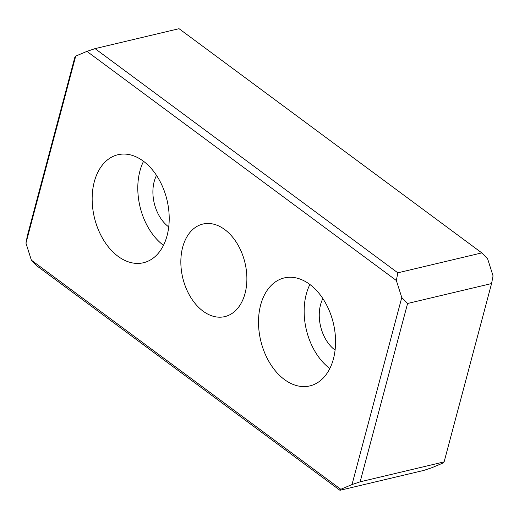 <?xml version="1.0" encoding="UTF-8"?>
<svg xmlns="http://www.w3.org/2000/svg" width="519" height="519" viewBox="0 0 519 519"><rect width="100%" height="100%" fill="white"/><g stroke="black" fill="none" stroke-linecap="round" stroke-linejoin="round"><path stroke-width="0.78" d="M322.863 298.594A33.741 22.706 -103.3 0 0 320.554 304.711A33.741 22.706 -103.3 0 0 335.086 350.098M309.888 284.49A55.488 37.349 -103.3 0 0 306.288 294.143A55.488 37.349 -103.3 0 0 329.825 368.522M260.648 304.971A55.488 37.349 76.7 0 1 284.23 277.931A55.488 37.349 76.7 0 1 324.226 300.741A55.488 37.349 76.7 0 1 333.432 358.869A55.488 37.349 76.7 0 1 309.849 385.909A55.488 37.349 76.7 0 1 269.854 363.105A55.488 37.349 76.7 0 1 260.648 304.971M168.733 226.913A33.741 22.706 76.7 0 1 154.195 181.527A33.741 22.706 76.7 0 1 156.511 175.409M163.472 245.338A55.488 37.349 76.7 0 1 139.935 170.959A55.488 37.349 76.7 0 1 143.536 161.305M167.073 235.684A55.488 37.349 76.7 0 1 143.497 262.731A55.488 37.349 76.7 0 1 103.495 239.921A55.488 37.349 76.7 0 1 94.296 181.793A55.488 37.349 76.7 0 1 117.871 154.746A55.488 37.349 76.7 0 1 157.873 177.556A55.488 37.349 76.7 0 1 167.073 235.684M245.052 293.423A47.566 32.009 76.7 0 1 224.844 316.609A47.566 32.009 76.7 0 1 190.557 297.056A47.566 32.009 76.7 0 1 182.669 247.232A47.566 32.009 76.7 0 1 202.884 224.052A47.566 32.009 76.7 0 1 237.164 243.599A47.566 32.009 76.7 0 1 245.052 293.423M179.036 28.701L481.807 252.896L487.626 258.838L493.05 275.874L491.571 283.556L444.115 461.891L443.284 462.909L432.074 467.625L423.939 470.376L339.964 490.299L340.795 489.281L31.374 260.162L25.95 243.126L75.716 56.091L86.926 51.375L396.347 280.5L397.826 272.819L95.061 48.624L179.036 28.701M481.807 252.896L397.826 272.819M396.347 280.5L401.771 297.53L352.005 484.564L360.141 481.814L407.59 303.479L401.771 297.53M407.59 303.479L491.571 283.556M95.061 48.624L86.926 51.375M444.115 461.891L360.141 481.814M352.005 484.564L340.795 489.281M31.374 260.162L37.193 266.104L339.964 490.299M75.716 56.091L74.885 57.109L27.429 235.444L25.95 243.126"/></g></svg>
